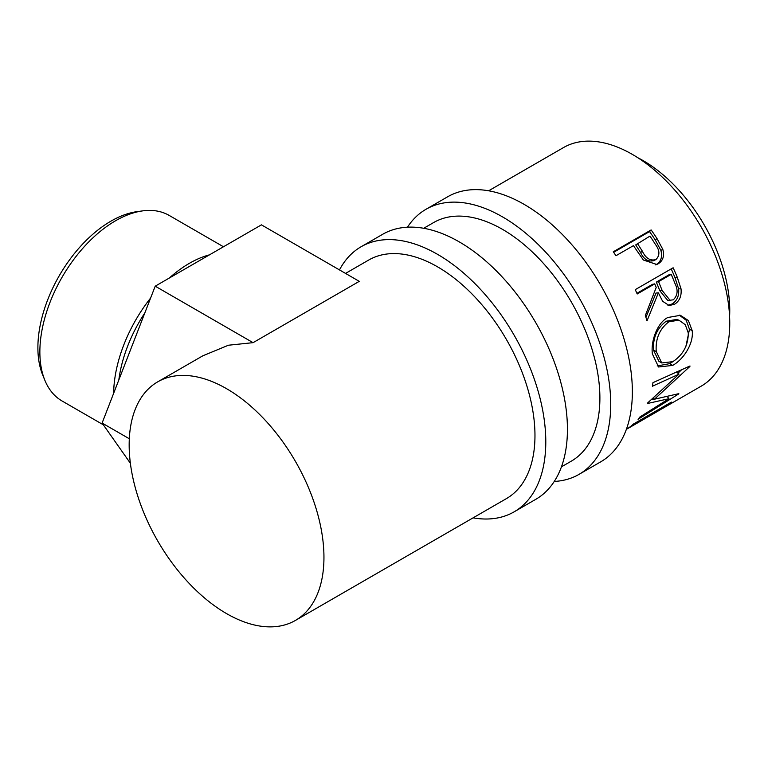 <?xml version="1.0" encoding="UTF-8"?>
<svg xmlns="http://www.w3.org/2000/svg" width="768" height="768" viewBox="0 0 768 768"><rect width="100%" height="100%" fill="white"/><g stroke="black" fill="none" stroke-linecap="round" stroke-linejoin="round"><path stroke-width="1.15" d="M407.472 227.194A153.043 88.358 60 0 1 425.99 209.29A153.043 88.358 60 0 1 502.502 216.874A153.043 88.358 60 0 1 602.486 351.734A153.043 88.358 60 0 1 579.024 474.365A153.043 88.358 60 0 1 554.256 481.45M425.99 209.29L447.629 196.8A153.043 88.358 60 0 1 524.15 204.374A153.043 88.358 60 0 1 624.125 339.235A153.043 88.358 60 0 1 600.672 461.866L579.024 474.365M423.706 228.278L433.642 222.547A137.731 79.526 60 0 1 502.502 229.363A137.731 79.526 60 0 1 592.483 350.736A137.731 79.526 60 0 1 571.373 461.107L561.446 466.848M44.851 380.266L42.691 374.986A103.306 59.645 -60 0 1 110.928 221.155A103.306 59.645 -60 0 1 136.992 211.651L142.646 210.883A107.126 61.853 120 0 0 115.613 220.733A107.126 61.853 120 0 0 44.851 380.266A107.126 61.853 120 0 0 62.054 400.982L103.363 424.829M144.864 312.864A103.306 59.645 120 0 0 118.829 379.968M113.645 393.331A107.126 61.853 -60 0 1 150.614 298.032M169.325 278.026A107.126 61.853 -60 0 1 189.389 263.328A107.126 61.853 -60 0 1 209.443 254.861M226.56 388.685A137.731 79.526 60 0 1 316.541 510.058A137.731 79.526 60 0 1 295.421 620.429A137.731 79.526 60 0 1 226.56 613.603A137.731 79.526 60 0 1 136.579 492.23A137.731 79.526 60 0 1 157.69 381.859A137.731 79.526 60 0 1 226.56 388.685M345.533 273.408L368.707 260.035A137.731 79.526 60 0 1 437.578 266.851A137.731 79.526 60 0 1 527.558 388.224A137.731 79.526 60 0 1 506.448 498.595L295.421 620.429M339.485 269.914A153.043 88.358 60 0 1 361.056 246.778A153.043 88.358 60 0 1 437.578 254.362A153.043 88.358 60 0 1 537.552 389.213A153.043 88.358 60 0 1 514.099 511.853A153.043 88.358 60 0 1 473.088 517.853M361.056 246.778L382.704 234.278A153.043 88.358 60 0 1 459.216 241.862A153.043 88.358 60 0 1 559.2 376.723A153.043 88.358 60 0 1 535.738 499.354L514.099 511.853M637.939 157.795A122.429 70.685 60 0 1 643.19 160.637A122.429 70.685 60 0 1 729.6 316.56M651.13 229.939A137.731 79.526 60 0 1 657.005 238.579L662.794 249.302C664.589 255.946 663.034 260.784 658.138 263.827L656.822 264.48L643.373 260.016L635.587 248.794A137.731 79.526 60 0 0 633.466 245.626L615.984 255.715A137.731 79.526 60 0 0 613.258 251.798L651.13 229.939L649.555 231.571A133.91 77.309 60 0 1 655.267 239.971L660.883 250.406C662.592 256.886 660.989 261.648 656.083 264.682L655.69 264.893M673.123 267.773A137.731 79.526 60 0 1 677.357 277.469L681.024 288.835C681.744 295.901 679.594 301.037 674.563 304.224L669.226 305.558L662.611 301.258L658.387 292.829L647.002 320.87A137.731 79.526 60 0 0 645.35 315.456L656.208 287.424A137.731 79.526 60 0 0 654.691 283.882L637.21 293.981A137.731 79.526 60 0 0 635.251 289.642L673.123 267.773M692.15 330.518C694.032 343.392 683.328 359.731 672.595 365.424L658.57 366.979L652.368 353.875C650.746 341.29 657.014 323.107 667.776 317.51L680.39 315.322L688.378 320.525L692.15 330.518L689.472 329.347L685.872 346.454M647.77 402.826A137.731 79.526 60 0 1 647.491 403.498L668.957 398.698L639.878 417.005A137.731 79.526 60 0 1 638.054 419.29L678.576 394.013A137.731 79.526 60 0 0 678.826 393.658L654.442 399.216L689.885 366.47A137.731 79.526 60 0 0 689.981 365.981L652.963 382.656A137.731 79.526 60 0 1 652.406 386.227L678.998 374.141L647.77 402.826M626.381 429.341A137.731 79.526 60 0 0 633.542 423.974L671.414 402.106A137.731 79.526 60 0 1 663.36 408A137.731 79.526 60 0 1 661.392 409.075M647.818 416.976A137.731 79.526 60 0 0 653.741 412.906L665.395 406.176A137.731 79.526 60 0 1 659.472 410.246L647.818 416.976A137.731 79.526 60 0 1 645.85 418.051M629.366 427.632A137.731 79.526 60 0 0 635.29 423.562L649.862 415.152A137.731 79.526 60 0 1 643.93 419.222L629.366 427.632A137.731 79.526 60 0 1 627.398 428.707M488.64 190.79L563.501 147.571A137.731 79.526 60 0 1 632.362 154.397A137.731 79.526 60 0 1 722.342 275.77A137.731 79.526 60 0 1 701.232 386.141L663.36 408M676.358 371.933L678.998 374.141M667.354 396.653L668.957 398.698M654.24 399.005L651.446 399.619M653.261 398.016L654.442 399.216M681.562 369.802L677.933 373.248M653.674 382.339L652.963 382.666M672.595 365.424L669.898 363.6L657.197 365.971M679.219 315.091L686.198 320.266L689.472 329.347M673.392 361.306L669.898 363.6M678.883 320.141L676.483 319.488L666.211 321.216C656.976 328.234 652.752 337.93 653.558 350.285L658.886 361.296L661.728 362.957L672.835 361.642C683.059 354.931 688.214 345.37 688.291 332.966L685.286 324.701L678.883 320.141L668.813 321.83C659.587 328.896 655.392 338.774 656.237 351.466L661.728 362.957M666.211 321.216L668.813 321.83M653.558 350.285L656.237 351.466M671.194 268.886A133.91 77.309 60 0 1 675.053 277.786L678.605 288.835C679.267 295.738 677.088 300.778 672.058 303.955L667.949 305.328M681.024 288.835L678.605 288.835M674.563 304.224L672.058 303.955M658.387 292.829L656.045 293.04L645.936 317.347M654.691 283.882L652.454 284.342L636.912 293.309M671.203 274.349L668.957 274.81L656.333 282.106L659.866 290.794L667.757 300.47L673.229 299.846C677.712 295.584 678.288 290.131 674.966 283.478A137.731 79.526 60 0 0 671.203 274.349L658.57 281.645L662.208 290.582L670.282 300.605M658.57 281.645L656.333 282.106M662.794 249.302L660.883 250.406M658.138 263.827L656.083 264.682M613.622 252.317L649.555 231.571M637.354 243.379L642.384 251.251C645.744 258.288 650.237 261.072 655.862 259.594C660.067 255.485 659.885 250.368 655.315 244.272A137.731 79.526 60 0 0 649.978 236.093L635.702 244.906L640.589 252.557C643.843 259.411 648.278 262.08 653.875 260.573M653.501 260.755L655.862 259.594M642.384 251.251L640.589 252.557M129.312 438.758L102.106 423.053L130.368 463.248M253.066 342.662L155.213 286.176L261.427 224.851L359.28 281.347L253.066 342.662L228.432 345.226L202.858 355.786L157.69 381.859M155.213 286.176L102.106 423.053M223.469 246.768L169.181 215.424A107.126 61.853 120 0 0 142.646 210.883M677.357 277.469L675.053 277.786M662.208 290.582L659.866 290.794M657.005 238.579L655.267 239.971"/></g></svg>
